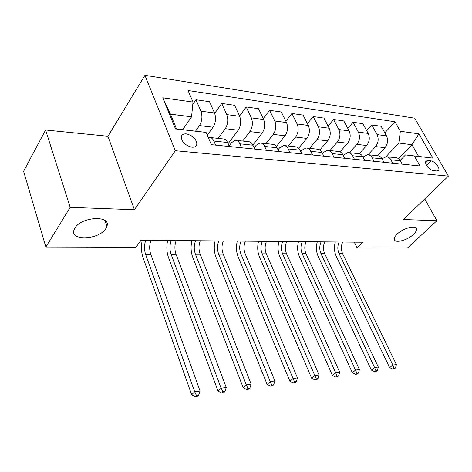 <?xml version="1.0" encoding="UTF-8"?>
<svg xmlns="http://www.w3.org/2000/svg" width="472" height="472" viewBox="0 0 472 472"><rect width="100%" height="100%" fill="white"/><g stroke="black" fill="none" stroke-linecap="round" stroke-linejoin="round"><path stroke-width="0.71" d="M105.805 228.601C99.096 239.87 69.531 241.339 74.057 229.817L74.942 228.017C81.526 216.471 111.262 215.161 106.943 226.265L105.805 228.601M413.454 234.436C407.419 240.372 394.58 243.676 394.279 239.298C394.102 237.87 395.052 236.147 397.123 234.124C403.082 228.129 416.086 224.766 416.422 229.056C416.64 230.548 415.649 232.342 413.454 234.436M191.915 147.211C194.724 147.388 196.382 146.438 196.883 144.355C196.482 139.128 192.977 135.641 186.375 133.895C183.437 133.676 181.738 134.679 181.278 136.91C181.85 142.137 185.396 145.571 191.915 147.211M45.595 130.012L70.192 207.373L134.402 209.71L107.946 136.26L45.595 130.012L23.6 171.283L45.867 247.027L135.936 247.263L141.069 240.224L362.815 242.23L357.109 247.853L407.483 247.983L436.901 220.737L424.747 198.942M107.946 136.26L144.922 75.325L414.67 118.195L448.4 176.121L175.33 150.733L144.922 75.325M430.877 160.899L427.88 160.574L426.033 161.129C423.88 163.165 429.762 170.534 433.697 170.693L436.688 170.988L438.435 170.469C440.647 168.469 434.818 161.111 430.877 160.899L426.552 165.23M400.344 131.263L418.894 133.871L432.93 158.12L405.472 154.934L418.611 156.421L411.95 144.727L398.81 143.063L400.344 131.263L394.964 121.764L188.051 90.518L193.024 102.082L191.555 116.838L170.457 114.165L176.528 128.962L206.069 132.408L175.513 128.945L162.763 97.822L193.024 102.082M206.069 132.408L211.35 144.686L420.027 165.979L414.381 156.02M70.192 207.373L45.867 247.027M134.402 209.71L175.33 150.733M448.4 176.121L403.418 219.515L436.901 220.737M354.283 242.154L357.109 247.853M398.557 158.704L411.95 144.727L418.894 133.871M405.472 154.934L400.144 160.468M241.676 147.777L239.894 143.818C238.767 141.447 237.263 140.261 235.386 140.267L231.492 142.68L229.062 145.913M266.462 150.308L264.656 146.438C263.512 144.119 261.99 142.957 260.09 142.957L256.154 145.293L254.148 147.86M290.05 152.716L288.227 148.934C287.07 146.668 285.536 145.529 283.613 145.518L279.636 147.789L278.02 149.783M312.529 155.011L310.688 151.311C309.526 149.093 307.98 147.972 306.045 147.96L302.039 150.161L300.77 151.671M333.975 157.2L332.123 153.577C330.955 151.406 329.397 150.308 327.45 150.291L323.42 152.427L322.476 153.524M354.454 159.288L352.596 155.742C351.422 153.618 349.858 152.544 347.899 152.515L343.203 155.329M374.036 161.288L372.172 157.813C370.992 155.73 369.423 154.674 367.464 154.645L363.021 157.088M392.775 163.2L390.904 159.796C389.724 157.754 388.155 156.716 386.19 156.68L381.984 158.798M385.99 156.686L398.81 143.063M377.523 155.719L384.975 147.706C387.825 144.025 388.326 140.078 386.491 135.871L381.181 126.313L371.771 124.962L366.691 130.655M368.119 154.68L375.559 146.585C378.402 142.857 378.91 138.868 377.075 134.614L371.771 124.962M359.227 153.742L366.679 145.529C369.523 141.759 370.03 137.724 368.201 133.434L362.903 123.688L353.086 122.283L347.781 128.39M349.41 152.68L356.856 144.355C359.699 140.538 360.207 136.461 358.372 132.125L353.086 122.283M340.017 151.825L347.593 143.252C350.43 139.393 350.938 135.269 349.109 130.891L343.834 120.956L333.586 119.487L328.04 126.053M329.916 150.556L337.332 142.031C340.164 138.119 340.672 133.954 338.849 129.529L333.586 119.487M319.851 149.972L327.656 140.88C330.483 136.921 330.99 132.709 329.173 128.242L323.916 118.1L313.213 116.566L307.408 123.646M309.549 148.338L316.936 139.6C319.756 135.594 320.258 131.328 318.447 126.815L313.213 116.566M298.652 148.196L306.818 138.396C309.626 134.337 310.128 130.03 308.322 125.463L303.107 115.115L291.908 113.51L285.825 121.174M288.262 146.025L295.602 137.057C298.398 132.951 298.906 128.585 297.106 123.971L291.908 113.51M276.356 146.538L285.005 135.8C287.796 131.635 288.298 127.222 286.51 122.561L281.33 111.994L269.606 110.312L263.228 118.631M265.984 143.594L273.258 134.396C276.037 130.184 276.539 125.711 274.757 120.997L269.606 110.312M252.85 145.046L262.155 133.075C264.928 128.803 265.423 124.284 263.647 119.516L258.526 108.725L246.237 106.967L239.54 116.035M242.637 141.057L249.841 131.611C252.597 127.275 253.092 122.702 251.328 117.876L246.237 106.967M228.094 143.724L238.195 130.219C240.932 125.835 241.428 121.204 239.676 116.324L234.619 105.297L221.722 103.451L214.677 113.392M218.158 138.39L225.268 128.679C227.988 124.23 228.477 119.54 226.743 114.602L221.722 103.451M207.285 135.24L213.037 127.222C215.739 122.714 216.229 117.965 214.506 112.973L209.521 101.698L195.968 99.757L192.788 104.448M195.585 131.122L199.45 125.605C202.134 121.027 202.618 116.218 200.907 111.168L195.968 99.757M182.752 129.67L191.555 116.838M402.203 164.162L400.333 160.793C399.153 158.775 397.577 157.748 395.613 157.707L387.264 156.798M394.964 121.764L384.816 132.856M383.883 162.291L382.013 158.857C380.833 156.798 379.264 155.748 377.299 155.713L368.538 154.763M364.744 160.338L362.885 156.834C361.705 154.727 360.136 153.665 358.183 153.63L348.973 152.633M344.737 158.297L342.884 154.716C341.71 152.568 340.153 151.482 338.2 151.459L328.518 150.403M323.804 156.161L321.957 152.503C320.795 150.308 319.237 149.205 317.296 149.181L307.107 148.072M301.873 153.925L300.039 150.184C298.882 147.942 297.336 146.816 295.413 146.798L284.669 145.63M278.869 151.577L277.058 147.754C275.908 145.459 274.38 144.308 272.468 144.302L261.134 143.069M254.721 149.111L252.927 145.199C251.788 142.857 250.278 141.683 248.384 141.683L236.419 140.379M229.333 146.521L227.563 142.514C226.442 140.113 224.949 138.921 223.085 138.927L210.423 137.553M215.61 145.116L213.851 141.063C212.742 138.632 211.261 137.429 209.409 137.44L208.329 137.659M418.611 156.421L432.93 158.12M175.513 128.945L176.528 128.962M162.763 97.822L170.457 114.165M342.731 242.047C340.955 245.835 340.902 249.67 342.572 253.552L396.386 364.591L392.828 365.068L394.102 368.101L392.828 369.116L394.25 368.921L395.53 367.906L394.102 368.101M339.203 242.012C337.427 245.818 337.374 249.67 339.043 253.564L392.828 365.068L389.642 367.617L336.265 256.343C334.223 251.788 333.911 246.998 335.327 241.977M389.642 367.617L392.828 369.116M395.53 367.906L396.386 364.591M324.807 241.882C323.043 245.747 322.984 249.658 324.647 253.617L378.296 367.027L374.585 367.529L375.901 370.62L374.626 371.659L376.107 371.452L377.388 370.414L375.901 370.62M321.137 241.853C319.373 245.729 319.314 249.658 320.972 253.629L374.585 367.529L371.399 370.125L318.205 256.467C316.181 251.818 315.868 246.933 317.272 241.817M371.399 370.125L374.626 371.659M377.388 370.414L378.296 367.027M306.157 241.717C304.399 245.658 304.346 249.647 305.992 253.688L359.41 369.57L355.534 370.095L356.903 373.252L355.628 374.308L357.18 374.089L358.454 373.039L356.903 373.252M302.334 241.682C300.581 245.641 300.522 249.647 302.168 253.7L355.534 370.095L352.36 372.732L299.419 256.597C297.401 251.853 297.094 246.868 298.499 241.646M352.36 372.732L355.628 374.308M358.454 373.039L359.41 369.57M286.734 241.54C284.988 245.564 284.935 249.635 286.569 253.759L339.692 372.231L335.639 372.774L337.055 376.001L335.787 377.075L337.409 376.845L338.678 375.777L337.055 376.001M282.757 241.505C281.011 245.546 280.952 249.635 282.586 253.771L335.639 372.774L332.477 375.464L279.855 256.727C277.855 251.883 277.548 246.797 278.94 241.469M332.477 375.464L335.787 377.075M338.678 375.777L339.692 372.231M266.497 241.357C264.757 245.464 264.703 249.623 266.326 253.83L319.066 375.004L314.83 375.576L316.305 378.874L315.042 379.966L316.736 379.73L317.998 378.638L316.305 378.874M262.343 241.322C260.609 245.446 260.556 249.623 262.172 253.847L314.83 375.576L311.685 378.314L259.464 256.862C257.482 251.918 257.181 246.726 258.562 241.286M311.685 378.314L315.042 379.966M317.998 378.638L319.066 375.004M245.381 241.168C243.658 245.363 243.605 249.611 245.21 253.912L297.49 377.913L293.047 378.514L294.581 381.883L293.324 382.998L295.1 382.751L296.357 381.642L294.581 381.883M241.05 241.127C239.333 245.346 239.274 249.611 240.873 253.924L293.047 378.514L289.92 381.305L238.189 257.01C236.23 251.959 235.935 246.655 237.304 241.092M289.92 381.305L293.324 382.998M296.357 381.642L297.49 377.913M223.333 240.968C221.633 245.257 221.575 249.6 223.162 253.995L274.875 380.963L270.226 381.588L271.819 385.04L270.574 386.173L272.433 385.913L273.677 384.78L271.819 385.04M218.807 240.927C217.114 245.233 217.055 249.6 218.636 254.007L270.226 381.588L267.123 384.432L215.981 257.157C214.046 251.995 213.757 246.573 215.114 240.891M267.123 384.432L270.574 386.173M273.677 384.78L274.875 380.963M200.299 240.761C198.618 245.145 198.559 249.588 200.122 254.078L251.157 384.155L246.278 384.816L247.936 388.344L246.703 389.5L248.655 389.229L249.889 388.072L247.936 388.344M195.561 240.714C193.892 245.121 193.827 249.582 195.384 254.095L246.278 384.816L243.21 387.713L192.771 257.317C190.865 252.036 190.582 246.49 191.921 240.685M243.21 387.713L246.703 389.5M249.889 388.072L251.157 384.155M176.198 240.543C174.54 245.033 174.481 249.57 176.015 254.166L226.253 387.512L221.126 388.202L222.855 391.819L221.639 392.993L223.687 392.71L224.908 391.536L222.855 391.819M171.242 240.496C169.595 245.003 169.531 249.57 171.059 254.184L221.126 388.202L218.093 391.158L168.486 257.476C166.622 252.077 166.345 246.408 167.66 240.466M218.093 391.158L221.639 392.993M224.908 391.536L226.253 387.512M195.945 146.131L195.555 146.214M150.957 240.313C149.329 244.909 149.27 249.558 150.774 254.26L200.069 391.04L194.67 391.766L196.476 395.471L195.278 396.675L197.438 396.374L198.635 395.17L196.476 395.471M145.765 240.266C144.149 244.885 144.084 249.552 145.582 254.278L194.67 391.766L191.691 394.781L143.057 257.653C141.228 252.125 140.963 246.319 142.255 240.236M191.691 394.781L195.278 396.675M198.635 395.17L200.069 391.04M375.559 146.585L384.975 147.706M356.856 144.355L366.679 145.529M337.332 142.031L347.593 143.252M316.936 139.6L327.656 140.88M295.602 137.057L306.818 138.396M273.258 134.396L285.005 135.8M249.841 131.611L262.155 133.075M225.268 128.679L238.195 130.219M199.45 125.605L213.037 127.222M377.075 134.614L386.491 135.871M390.904 159.796L400.333 160.793M372.172 157.813L382.013 158.857M358.372 132.125L368.201 133.434M352.596 155.742L362.885 156.834M338.849 129.529L349.109 130.891M332.123 153.577L342.884 154.716M318.447 126.815L329.173 128.242M310.688 151.311L321.957 152.503M297.106 123.971L308.322 125.463M288.227 148.934L300.039 150.184M274.757 120.997L286.51 122.561M264.656 146.438L277.058 147.754M251.328 117.876L263.647 119.516M239.894 143.818L252.927 145.199M226.743 114.602L239.676 116.324M213.851 141.063L227.563 142.514M200.907 111.168L214.506 112.973M425.656 162.81L427.88 160.574M342.572 253.552L339.043 253.564M324.647 253.617L320.972 253.629M305.992 253.688L302.168 253.7M286.569 253.759L282.586 253.771M266.326 253.83L262.172 253.847M245.21 253.912L240.873 253.924M223.162 253.995L218.636 254.007M200.122 254.078L195.384 254.095M176.015 254.166L171.059 254.184M150.774 254.26L145.582 254.278M195.243 146.65L196.883 144.355M416.422 229.056L415.867 228.029M106.943 226.265L105.02 220.583"/></g></svg>

